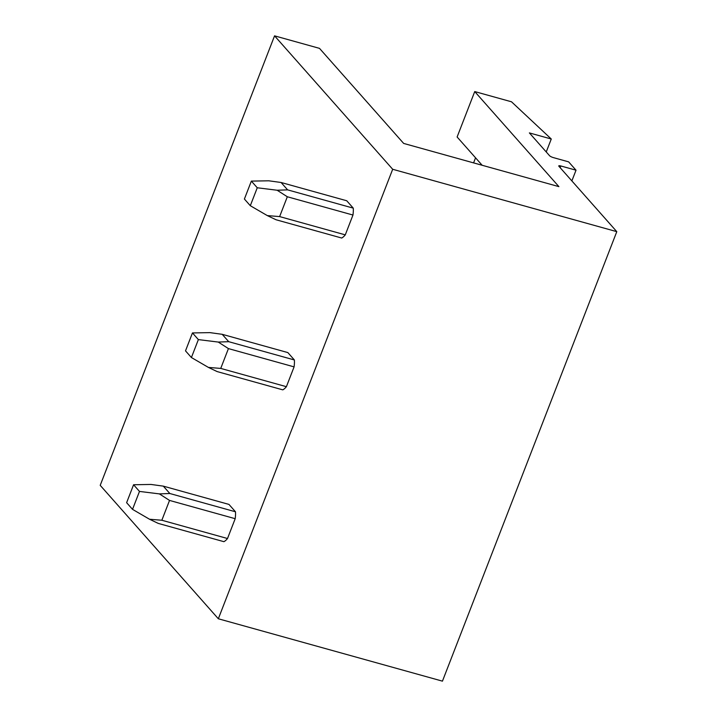 <?xml version="1.0" encoding="UTF-8"?>
<svg xmlns="http://www.w3.org/2000/svg" width="717" height="717" viewBox="0 0 717 717"><rect width="100%" height="100%" fill="white"/><g stroke="black" fill="none" stroke-linecap="round" stroke-linejoin="round"><path stroke-width="1.08" d="M482.156 165.269L457.114 136.992L474.735 91.57L511.508 101.796L551.265 139.008L529.379 132.914L549.563 155.714A3.289 0.744 -158.8 0 0 553.461 157.632L568.635 161.863L576.02 170.198L560.846 165.977A3.289 0.744 -158.8 0 0 558.758 165.896A3.289 0.744 -158.8 0 0 558.91 166.272L616.79 231.654L392.683 169.275L218.335 618.771L442.443 681.15L616.79 231.654M546.237 151.959L551.265 139.008M571.861 180.908L576.02 170.198M218.335 618.771L100.21 485.346L274.557 35.85L392.683 169.275M235.49 511.786L228.956 504.409L163.306 486.135L169.83 493.511L159.371 493.888L169.535 500.421L235.194 518.696A19.744 7.717 -74.4 0 0 235.49 511.786L169.83 493.511M227.504 538.521L161.845 520.246L149.53 519.242L158.242 523.401L223.901 541.676A19.744 7.717 -74.4 0 0 227.504 538.521L235.194 518.696M294.382 359.961L287.849 352.585L222.189 334.31L228.723 341.686L218.255 342.063L228.427 348.596L294.087 366.871A19.744 7.717 -74.4 0 0 294.382 359.961L228.723 341.686M286.397 386.687L220.737 368.413L208.423 367.418L217.126 371.576L282.785 389.851A19.744 7.717 -74.4 0 0 286.397 386.687L294.087 366.871M353.266 208.136L346.741 200.76L281.082 182.485L287.607 189.862L277.147 190.238L287.32 196.763L352.97 215.037A19.744 7.717 -74.4 0 0 353.266 208.136L287.607 189.862M345.28 234.862L279.63 216.588L267.307 215.593L276.018 219.752L341.677 238.026A19.744 7.717 -74.4 0 0 345.28 234.862L352.97 215.037M474.735 91.57L558.902 186.635L403.662 143.427L319.495 48.362L274.557 35.85M473.587 162.884L475.55 157.821M149.53 519.242L132.528 509.357L139.483 491.423L133.577 484.755L151.018 484.45L163.306 486.135M161.845 520.246L169.535 500.421M139.483 491.423L159.371 493.888M133.577 484.755L126.622 502.689L132.528 509.357M208.423 367.418L191.412 357.532L198.367 339.598L192.461 332.93L209.902 332.625L222.189 334.31M220.737 368.413L228.427 348.596M198.367 339.598L218.255 342.063M192.461 332.93L185.506 350.864L191.412 357.532M267.307 215.593L250.305 205.707L257.26 187.773L251.353 181.105L268.794 180.801L281.082 182.485M279.63 216.588L287.32 196.763M257.26 187.773L277.147 190.238M251.353 181.105L244.398 199.03L250.305 205.707M560.174 167.697L560.846 165.977"/></g></svg>
